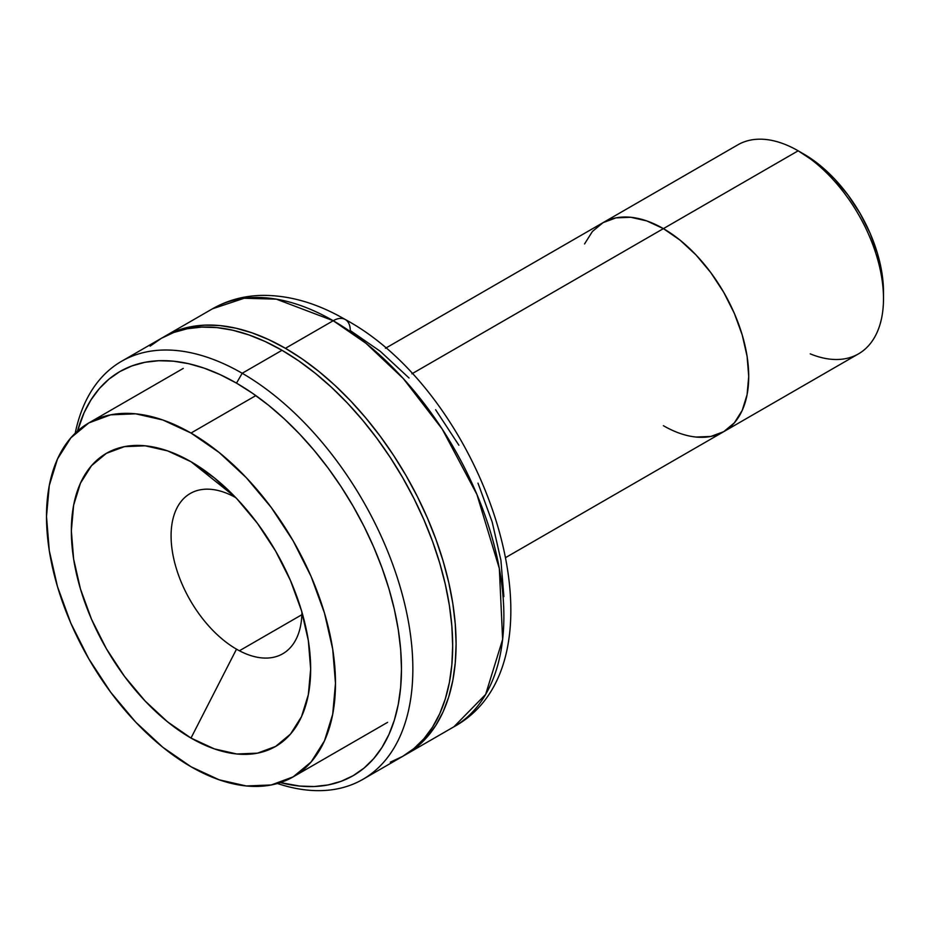 <?xml version="1.0" encoding="UTF-8"?>
<svg xmlns="http://www.w3.org/2000/svg" width="930" height="930" viewBox="0 0 930 930"><rect width="100%" height="100%" fill="white"/><g stroke="black" fill="none" stroke-linecap="round" stroke-linejoin="round"><path stroke-width="1.4" d="M696.047 437.042L710.799 436.461L723.726 431.671L734.34 422.859L742.221 410.386L747.081 394.704L748.72 376.429L747.081 356.26L742.221 334.963L734.34 313.375L723.726 292.322L710.799 272.606L696.047 254.983L680.039 240.126L663.392 228.629L798.173 150.811L663.392 228.629A120.679 69.669 60 0 1 742.221 334.974A120.679 69.669 60 0 1 723.726 431.671L858.506 353.853A120.679 69.669 -120 0 0 877.002 257.157A120.679 69.669 -120 0 0 798.173 150.811L819.4 164.831L834.338 178.7L848.102 195.137L860.169 213.551L870.073 233.198L877.443 253.344L881.966 273.222L883.5 292.043A112.635 65.03 -120 0 0 803.857 154.101L798.173 150.811A120.679 69.669 60 0 1 883.5 298.611A120.679 69.669 60 0 1 810.239 353.853M584.552 243.939L592.433 231.454L603.047 222.654A120.679 69.669 -120 0 1 663.392 228.629L411.909 373.814L663.392 228.629L646.745 220.91L630.738 217.271L615.986 217.864L603.047 222.654A120.679 69.669 60 0 1 663.392 228.629A120.679 69.669 -120 0 1 742.221 334.974A120.679 69.669 -120 0 1 723.726 431.671A120.679 69.669 60 0 1 663.392 425.696M803.857 154.101L798.173 150.811A120.679 69.669 -120 0 0 737.827 144.836L385.45 348.285M301.866 614.718L239.417 650.768L301.866 614.718M255.843 395.599L190.999 433.043A204.344 117.982 60 0 1 324.489 613.114A204.344 117.982 60 0 1 293.171 776.864A204.344 117.982 60 0 1 190.999 766.739A204.344 117.982 60 0 1 57.497 586.667A204.344 117.982 60 0 1 88.827 422.929A204.344 117.982 60 0 1 190.999 433.043L255.843 395.599M333.219 320.722L285.429 348.308A241.358 139.349 60 0 1 443.099 560.988A241.358 139.349 60 0 1 406.108 754.393A241.358 139.349 60 0 1 404.387 755.358L417.349 746.558L427.323 736.781L435.938 725.168L443.099 711.822L448.737 696.872L452.817 680.458L455.27 662.741L456.095 643.909L455.27 624.111L452.817 603.57L448.737 582.459L443.099 560.988L435.938 539.377L427.323 517.812L417.349 496.527L406.108 475.695L393.692 455.549L380.242 436.263L365.874 418.023L350.738 401.016L334.974 385.392L318.723 371.314L302.157 358.91L285.429 348.308L333.219 320.722L366.002 343.321L403.283 378.545L442.192 429.044L476.904 494.435L499.34 568.544L502.63 639.41L485.658 694.385L453.887 726.807A241.358 139.349 -120 0 0 490.889 533.402A241.358 139.349 -120 0 0 333.219 320.722A24.134 13.938 -60 0 1 345.286 319.525A24.134 13.938 120 0 0 333.219 320.722A241.358 139.349 -120 0 0 212.54 308.772L244.183 298.263L276.326 299.146L333.219 320.722M235.86 497.713A92.523 53.417 -120 0 0 171.085 536.215A92.523 53.417 -120 0 0 236.499 649.163L190.999 738.06A169.225 97.697 60 0 1 71.343 530.809A169.225 97.697 60 0 1 190.999 461.722L235.255 497.085L190.999 461.722A169.225 97.697 60 0 1 216.748 479.834A169.225 97.697 60 0 1 307.853 637.631A169.225 97.697 60 0 1 190.999 738.06L236.499 649.163A92.523 53.417 -120 0 0 301.925 612.126M503.874 596.607L500.921 560.302L492.179 521.986L477.985 483.135M458.885 445.226L435.612 409.735M409.061 378.01L380.242 351.284L350.285 330.569A24.134 13.938 -60 0 0 345.286 319.525C486.936 395.901 574.554 660.695 453.887 726.807L406.108 754.393M163.064 337.358A241.358 139.349 60 0 1 164.75 336.358A241.358 139.349 60 0 1 285.429 348.308L268.7 339.601L252.135 332.87L235.883 328.197L220.119 325.605L204.984 325.128L190.615 326.779L177.165 330.534L163.052 337.358M190.999 766.739L162.808 747.267L135.699 722.122L110.716 692.28L88.827 658.882L70.854 623.228L57.497 586.667L49.278 550.63L46.5 516.476L49.278 485.518L57.497 458.967L70.854 437.832L88.827 422.929L110.716 414.815L135.699 413.827L162.808 419.976L190.999 433.043L219.189 452.526L246.287 477.671L271.269 507.513L293.171 540.9L311.143 576.565L324.489 613.114L332.708 649.163L335.486 683.317L332.708 714.263L324.489 740.815L311.143 761.949L293.171 776.864L271.269 784.967L246.287 785.966L219.189 779.817L190.999 766.739M190.999 738.06L214.342 748.883L236.79 753.986L257.471 753.161L275.606 746.441L290.486 734.096L301.541 716.6L308.353 694.605L310.655 668.984L308.353 640.7L301.541 610.847L290.486 580.576L275.606 551.048L257.471 523.392L236.79 498.678L214.342 477.857L190.999 461.722L167.656 450.899L145.208 445.807L124.515 446.632L106.38 453.34L91.5 465.686L80.445 483.193L73.633 505.188L71.343 530.809L73.633 559.093L80.445 588.946L91.5 619.217L106.38 648.745L124.515 676.401L145.208 701.104L167.656 721.936L190.999 738.06M242.195 373.267L236.499 383.125A233.314 134.699 60 0 1 399.981 642.432A233.314 134.699 60 0 1 280.395 782.595L299.634 786.059L314.27 786.524L328.162 784.932L341.159 781.305L353.156 775.667L364.037 768.099L373.674 758.648L381.998 747.418L388.926 734.514L394.378 720.064L398.307 704.196L400.679 687.084L401.481 668.868L400.679 649.733L398.307 629.877L394.378 609.464L388.926 588.713L381.998 567.823L373.674 546.98L364.037 526.392L353.156 506.269L341.159 486.785L328.162 468.139L314.27 450.515L299.634 434.077L284.394 418.977L268.689 405.364L252.669 393.378L236.499 383.125L242.195 373.267A241.358 139.349 60 0 1 399.865 585.958A241.358 139.349 60 0 1 362.874 779.352A241.358 139.349 60 0 1 277.442 783.502A241.358 139.349 -120 0 0 411.932 647.873A241.358 139.349 -120 0 0 242.195 373.267L282.011 350.285L242.195 373.267A241.358 139.349 -120 0 0 75.214 433.229A241.358 139.349 60 0 1 121.516 361.317A241.358 139.349 60 0 1 242.195 373.267M390.286 762.182L402.69 756.357A241.358 139.349 -120 0 0 439.692 562.964A241.358 139.349 -120 0 0 282.011 350.285L265.283 341.566L248.717 334.847L232.477 330.162L216.702 327.569L201.566 327.104L187.197 328.755L173.747 332.498L161.343 338.322L150.09 346.158M362.874 779.352L402.69 756.369L413.943 748.522L423.917 738.757L432.531 727.132L439.692 713.787L445.331 698.837L449.399 682.422L451.852 664.717L452.678 645.873L451.852 626.088L449.399 605.535L445.331 584.424L439.692 562.964L432.531 541.341L423.917 519.789L413.943 498.492L402.69 477.671L390.286 457.514L376.824 438.228L362.468 420L347.32 402.981L331.557 387.368L315.305 373.29L298.739 360.887L282.011 350.285A241.358 139.349 -120 0 0 161.343 338.322L121.516 361.317M77.481 431.125L84.084 412.722L91.012 399.819L99.336 388.589L108.973 379.138L119.854 371.57L131.851 365.943L144.847 362.316L158.739 360.712L173.375 361.177L188.616 363.676L204.321 368.199L220.329 374.709L236.499 383.125A233.314 134.699 60 0 0 77.481 431.125M883.5 298.611L883.5 292.043M723.726 431.671L506.129 557.303M387.601 722.343L293.171 776.864M345.286 319.525C317.211 303.215 289.486 295.159 262.109 295.38C244.113 295.728 227.594 300.192 212.54 308.772L164.75 336.358M183.256 368.408L88.827 422.929"/></g></svg>
